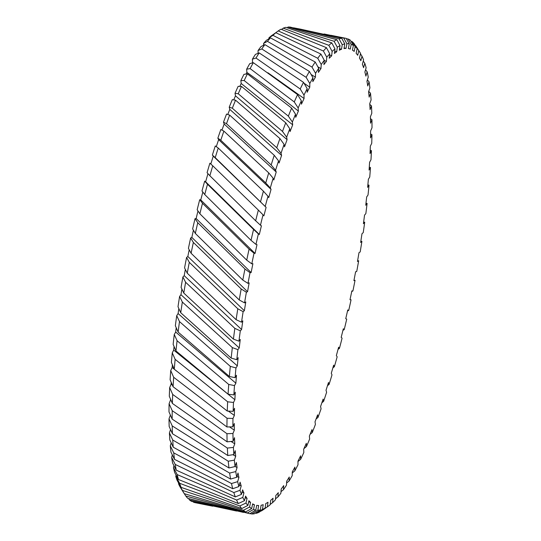 <?xml version="1.0" encoding="UTF-8"?>
<svg xmlns="http://www.w3.org/2000/svg" width="541" height="541" viewBox="0 0 541 541"><rect width="100%" height="100%" fill="white"/><g stroke="black" fill="none" stroke-linecap="round" stroke-linejoin="round"><path stroke-width="0.81" d="M195.328 233.421L242.801 280.076A242.503 53.295 -78.6 0 1 244.945 269.005L197.769 222.696A242.503 53.295 101.4 0 0 195.328 233.421L192.643 228.938A237.729 52.24 -78.6 0 1 195.024 218.672L197.769 222.696M191.101 253.269L188.43 248.36A237.729 52.24 -78.6 0 1 190.635 237.979L193.36 242.442A242.503 53.295 101.4 0 0 191.176 252.911A242.503 53.295 101.4 0 0 191.101 253.269L239.25 299.971A242.503 53.295 -78.6 0 1 241.171 288.935L193.36 242.442M351.718 291.545L352.915 290.957A237.729 52.24 101.4 0 0 353.361 288.759A237.729 52.24 101.4 0 0 355.052 280.279L353.915 280.63A232.955 51.192 101.4 0 0 355.606 271.771L356.742 271.42A237.729 52.24 101.4 0 0 358.676 260.748L357.54 261.12M352.137 41.583A242.503 53.295 -78.6 0 1 354.206 43.726L357.182 48.663A237.729 52.24 101.4 0 0 355.16 46.709L352.137 41.583L351.116 41.474M355.451 45.789L355.775 45.802A242.503 53.295 -78.6 0 1 356.438 46.817L359.846 52.247A237.729 52.24 101.4 0 0 358.771 50.644L355.775 45.802M288.346 116.126A242.503 53.295 -78.6 0 1 291.626 108.105L247.413 73.867A242.503 53.295 101.4 0 0 244.18 80.528L288.346 116.126L292.37 122.029L292.695 124.829A232.955 51.192 101.4 0 0 290.091 131.558L289.766 128.765A237.729 52.24 101.4 0 0 286.649 137.164L282.497 131.429A242.503 53.295 -78.6 0 1 285.736 122.8L241.475 86.398A242.503 53.295 101.4 0 0 238.243 93.755L282.497 131.429M276.755 147.747A242.503 53.295 -78.6 0 1 279.927 138.57L235.545 100.186A242.503 53.295 101.4 0 0 232.332 108.186L276.755 147.747L281.036 153.279L281.584 155.409A232.955 51.192 101.4 0 0 279.082 163.003L278.534 160.88A237.729 52.24 101.4 0 0 275.572 170.266L271.163 164.964A242.503 53.295 -78.6 0 1 274.246 155.301L229.668 115.125A242.503 53.295 101.4 0 0 226.503 123.713L271.163 164.964M300.208 88.981A242.503 53.295 -78.6 0 1 303.501 82.347L259.166 52.903A242.503 53.295 101.4 0 0 256.001 58.043L300.208 88.981L303.988 95.121L304.083 98.509A232.955 51.192 101.4 0 0 301.438 104.176L301.351 100.802A237.729 52.24 101.4 0 0 298.165 107.984L294.263 101.945A242.503 53.295 -78.6 0 1 297.564 94.587L253.33 62.675A242.503 53.295 101.4 0 0 250.111 68.599L294.263 101.945M260.573 201.61A242.503 53.295 -78.6 0 1 263.42 191.183L218.239 148.045A242.503 53.295 101.4 0 0 215.23 157.62L266.104 207.365A232.955 51.192 101.4 0 0 263.893 215.859L263.041 214.838A237.729 52.24 101.4 0 0 260.464 225.198L255.656 220.782A242.503 53.295 -78.6 0 1 258.355 210.084L212.762 165.796A242.503 53.295 101.4 0 0 209.867 175.764L255.656 220.782M251.031 240.346A242.503 53.295 -78.6 0 1 253.56 229.445L207.501 184.244A242.503 53.295 101.4 0 0 204.741 194.537L251.031 240.346L255.967 244.41L256.995 244.654A232.955 51.192 101.4 0 0 255.061 253.445L254.04 253.208A237.729 52.24 101.4 0 0 251.802 263.852L252.904 263.697A232.955 51.192 101.4 0 0 251.125 272.549L250.03 272.705A237.729 52.24 101.4 0 0 247.988 283.389L242.801 280.076M223.886 131.118A242.503 53.295 101.4 0 0 220.789 140.227L265.753 182.966A242.503 53.295 -78.6 0 1 268.728 172.883L223.886 131.118L220.85 129.536A237.729 52.24 -78.6 0 0 217.861 138.185L220.789 140.227M339.065 38.851A242.503 53.295 -78.6 0 1 341.702 38.228L300.417 29.14L339.065 38.851L342.216 44.653L341.52 49.278A232.955 51.192 101.4 0 0 339.322 50.232L340.019 45.62A237.729 52.24 101.4 0 0 337.3 47.229L334.081 41.272A242.503 53.295 -78.6 0 1 336.881 39.723L290.476 27.151A242.503 53.295 101.4 0 0 288.015 27.05L334.081 41.272M293.533 27.807L300.417 29.14M348.12 39.006A242.503 53.295 -78.6 0 1 350.399 40.23L353.395 45.458A237.729 52.24 101.4 0 0 351.177 44.389L348.12 39.006L346.402 38.722M324.106 33.982L343.751 38.093A242.503 53.295 -78.6 0 1 345.902 38.33A242.503 53.295 -78.6 0 1 346.22 38.397L349.256 43.875A237.729 52.24 101.4 0 0 346.849 43.706L343.751 38.093M317.77 58.286A242.503 53.295 -78.6 0 1 320.914 54.059L275.849 32.73A242.503 53.295 101.4 0 0 272.948 35.334L317.77 58.286L321.232 64.501L320.975 68.592A232.955 51.192 101.4 0 0 318.419 72.393L318.676 68.308A237.729 52.24 101.4 0 0 315.565 73.306L312.001 67.077A242.503 53.295 -78.6 0 1 315.22 62.012L270.466 37.877A242.503 53.295 101.4 0 0 267.45 41.353L312.001 67.077M264.894 44.619A242.503 53.295 101.4 0 0 261.79 48.94L306.132 77.329A242.503 53.295 -78.6 0 1 309.398 71.459L264.894 44.619L261.033 46.553A237.729 52.24 -78.6 0 0 258.071 50.536L261.79 48.94M328.847 45.336A242.503 53.295 -78.6 0 1 331.782 42.881L285.891 27.348A242.503 53.295 101.4 0 0 283.261 28.159L328.847 45.336L332.14 51.415L331.66 55.838A232.955 51.192 101.4 0 0 329.246 58.252L329.733 53.843A237.729 52.24 101.4 0 0 326.771 57.19L323.396 51.023A242.503 53.295 -78.6 0 1 326.446 47.669L281.002 29.214A242.503 53.295 101.4 0 0 278.23 30.925L323.396 51.023M230.608 479.062A242.503 53.295 -78.6 0 1 229.634 473.071L172.735 440.016A242.503 53.295 101.4 0 0 173.221 447.184L230.608 479.062L236.735 477.263L238.013 473.023A232.955 51.192 101.4 0 0 238.926 477.426L237.648 481.652A237.729 52.24 101.4 0 0 238.872 486.555L232.731 488.726A242.503 53.295 -78.6 0 1 231.494 483.539L173.735 452.885A242.503 53.295 101.4 0 0 174.486 459.343L232.731 488.726M227.795 455.529A242.503 53.295 -78.6 0 1 227.355 448.07L172.214 410.687A242.503 53.295 101.4 0 0 172.16 419.113L227.795 455.529L233.854 454.528L235.213 450.687A232.955 51.192 101.4 0 0 235.693 456.313L234.341 460.141A237.729 52.24 101.4 0 0 235.058 466.558L228.958 467.965A242.503 53.295 -78.6 0 1 228.248 461.223L172.227 425.916A242.503 53.295 101.4 0 0 172.444 433.74L228.958 467.965M241.766 508.56A242.503 53.295 -78.6 0 1 239.805 505.97L179.619 483.275A242.503 53.295 101.4 0 0 181.134 487.36L241.766 508.56L247.886 505.416L248.907 500.743A232.955 51.192 101.4 0 0 250.584 502.379L249.563 507.039A237.729 52.24 101.4 0 0 251.693 508.547L245.594 511.962A242.503 53.295 -78.6 0 1 243.423 510.278L182.493 490.423A242.503 53.295 101.4 0 0 184.244 493.656L245.594 511.962M249.793 513.707A242.503 53.295 -78.6 0 1 247.42 512.942L185.793 495.996A242.503 53.295 101.4 0 0 187.761 498.349L249.793 513.707L255.846 510.055L256.691 505.355A232.955 51.192 101.4 0 0 258.686 505.51L257.841 510.197A237.729 52.24 101.4 0 0 260.329 509.92L254.324 513.788A242.503 53.295 -78.6 0 1 251.768 513.95L249.942 513.619M235.315 496.902A242.503 53.295 -78.6 0 1 233.827 492.553L175.23 464.435A242.503 53.295 101.4 0 0 176.238 470.143L235.315 496.902L241.462 494.386L242.625 489.869A232.955 51.192 101.4 0 0 243.937 492.925L242.774 497.436A237.729 52.24 101.4 0 0 244.471 500.689L238.331 503.529A242.503 53.295 -78.6 0 1 236.6 500.046L177.191 474.592A242.503 53.295 101.4 0 0 178.462 479.509L238.331 503.529M233.408 339.112A242.503 53.295 -78.6 0 1 234.855 328.373L185.617 282.253A242.503 53.295 101.4 0 0 183.784 293.06L233.408 339.112L238.939 341.168L240.265 339.478A232.955 51.192 101.4 0 0 239.23 347.951L237.912 349.635A237.729 52.24 101.4 0 0 236.789 359.704L231.156 358.088A242.503 53.295 -78.6 0 1 232.353 347.613L182.344 302.054A242.503 53.295 101.4 0 0 180.735 312.732L231.156 358.088M189.303 262.338A242.503 53.295 101.4 0 0 187.247 273.191L236.113 319.69A242.503 53.295 -78.6 0 1 237.803 308.769L189.303 262.338L186.584 257.462L187.842 256.502A232.955 51.192 -78.6 0 1 189.201 249.786M227.254 411.052A242.503 53.295 -78.6 0 1 227.646 401.794L175.142 359.332A242.503 53.295 101.4 0 0 174.283 369.199L227.254 411.052L233.144 411.343L234.544 408.299A232.955 51.192 101.4 0 0 234.368 415.447L232.968 418.484A237.729 52.24 101.4 0 0 232.894 426.822L226.936 426.971A242.503 53.295 -78.6 0 1 227.051 418.254L173.675 377.28A242.503 53.295 101.4 0 0 173.079 386.734L226.936 426.971M172.694 394.436A242.503 53.295 101.4 0 0 172.369 403.41L227.119 441.828A242.503 53.295 -78.6 0 1 226.956 433.713L172.694 394.436L169.678 387.586L171.105 384.178A232.955 51.192 -78.6 0 1 171.199 382.338M229.37 376.489A242.503 53.295 -78.6 0 1 230.304 366.352L179.49 321.591A242.503 53.295 101.4 0 0 178.124 332.073L229.37 376.489L235.098 377.665L236.485 375.265A232.955 51.192 101.4 0 0 235.869 383.184L234.49 385.577A237.729 52.24 101.4 0 0 233.881 394.916L228.072 394.186A242.503 53.295 -78.6 0 1 228.735 384.455L177.083 340.729A242.503 53.295 101.4 0 0 175.967 350.94L228.072 394.186M261.404 510.954L267.369 506.822A237.729 52.24 101.4 0 0 268.126 506.308L262.872 509.994A242.503 53.295 -78.6 0 1 261.404 510.954L261.039 510.927M243.518 512.408L189.492 499.945A242.503 53.295 101.4 0 0 191.67 501.406L236.613 511.049M193.57 502.244A242.503 53.295 101.4 0 0 195.091 502.657L205.823 504.827L193.57 502.244L193.218 501.778M256.441 513.287L262.466 509.324A237.729 52.24 101.4 0 0 265.11 508.161L259.166 512.199A242.503 53.295 -78.6 0 1 256.441 513.287L255.338 513.139M212.735 506.187L205.823 504.827M358.676 260.748L357.473 261.492A232.955 51.192 101.4 0 0 358.987 252.667L360.191 251.93A237.729 52.24 101.4 0 0 361.902 241.34L360.644 242.469A232.955 51.192 101.4 0 0 361.976 233.739L363.234 232.61A237.729 52.24 101.4 0 0 364.715 222.175L363.41 223.683A232.955 51.192 101.4 0 0 364.546 215.108L365.851 213.607A237.729 52.24 101.4 0 0 367.096 203.396L365.75 205.269A232.955 51.192 101.4 0 0 366.683 196.91L368.022 195.044A237.729 52.24 101.4 0 0 369.016 185.13L367.643 187.362A232.955 51.192 101.4 0 0 368.367 179.281L369.733 177.056A237.729 52.24 101.4 0 0 370.47 167.507L369.077 170.077A232.955 51.192 101.4 0 0 369.584 162.327L370.977 159.771A237.729 52.24 101.4 0 0 371.451 150.655L370.051 153.549A232.955 51.192 101.4 0 0 370.335 146.185L371.735 143.304A237.729 52.24 101.4 0 0 371.944 134.689L370.544 137.881A232.955 51.192 101.4 0 0 370.612 130.956L372.005 127.777A237.729 52.24 101.4 0 0 371.951 119.723L370.558 123.192A232.955 51.192 101.4 0 0 370.402 116.755L371.795 113.292A237.729 52.24 101.4 0 0 371.471 105.86L370.098 109.58A232.955 51.192 101.4 0 0 369.726 103.669L371.092 99.963A237.729 52.24 101.4 0 0 370.504 93.194L368.712 91.395M370.504 93.194L369.165 97.137A232.955 51.192 101.4 0 0 368.57 91.808L369.909 87.872A237.729 52.24 101.4 0 0 369.063 81.813L367.38 79.885M371.951 119.723L370.463 118.675M371.471 105.86L369.78 104.413M369.063 81.813L367.758 85.965A232.955 51.192 101.4 0 0 366.954 81.238L368.252 77.106A237.729 52.24 101.4 0 0 367.156 71.804L365.899 76.125A232.955 51.192 101.4 0 0 364.884 72.048L366.135 67.74A237.729 52.24 101.4 0 0 364.79 63.236L363.593 67.699A232.955 51.192 101.4 0 0 362.382 64.291L363.572 59.841A237.729 52.24 101.4 0 0 361.99 56.169L360.482 53.87M361.99 56.169L360.861 60.734A232.955 51.192 101.4 0 0 359.454 58.029L360.583 53.471A237.729 52.24 101.4 0 0 359.846 52.247M367.156 71.804L365.554 69.755M364.79 63.236L363.248 61.065M361.902 241.34L360.786 241.59M364.715 222.175L363.599 222.304M355.586 271.907L356.742 271.42M370.47 167.507L369.28 167.189M371.944 134.689L370.592 133.938M371.451 150.655L370.193 150.148M367.096 203.396L365.966 203.389M369.016 185.13L367.866 184.981M291.626 108.105L295.535 114.212A237.729 52.24 101.4 0 0 292.37 122.029M279.927 138.57L284.086 144.359A237.729 52.24 101.4 0 0 281.036 153.279M285.736 122.8L289.766 128.765M303.501 82.347L307.173 88.623A237.729 52.24 101.4 0 0 303.988 95.121M297.564 94.587L301.351 100.802M263.42 191.183L267.978 196.248A237.729 52.24 101.4 0 0 265.246 206.351M253.56 229.445L258.388 233.874A237.729 52.24 101.4 0 0 255.967 244.41M258.355 210.084L263.041 214.838M274.246 155.301L278.534 160.88M268.728 172.883L273.158 178.219A237.729 52.24 101.4 0 0 270.297 187.998L265.753 182.966M341.702 38.228L344.786 43.929A237.729 52.24 101.4 0 0 342.216 44.653M336.881 39.723L340.019 45.62M320.914 54.059L324.282 60.315A237.729 52.24 101.4 0 0 321.232 64.501M309.398 71.459L312.962 77.769A237.729 52.24 101.4 0 0 309.804 83.537L306.132 77.329M315.22 62.012L318.676 68.308M331.782 42.881L334.987 48.933A237.729 52.24 101.4 0 0 332.14 51.415M326.446 47.669L329.733 53.843M229.634 473.071L235.761 471.583A237.729 52.24 101.4 0 0 236.735 477.263M231.494 483.539L237.648 481.652M227.355 448.07L233.401 447.421A237.729 52.24 101.4 0 0 233.854 454.528M228.248 461.223L234.341 460.141M239.805 505.97L245.972 503.029A237.729 52.24 101.4 0 0 247.886 505.416M247.42 512.942L253.533 509.433A237.729 52.24 101.4 0 0 255.846 510.055M243.423 510.278L249.563 507.039M233.827 492.553L239.994 490.295A237.729 52.24 101.4 0 0 241.462 494.386M236.6 500.046L242.774 497.436M234.855 328.373L240.305 330.835A237.729 52.24 101.4 0 0 238.939 341.168M232.353 347.613L237.912 349.635M241.171 288.935L246.385 292.235A237.729 52.24 101.4 0 0 244.559 302.872L239.25 299.971M237.803 308.769L243.139 311.657A237.729 52.24 101.4 0 0 241.536 322.179L236.113 319.69M227.646 401.794L233.489 402.47A237.729 52.24 101.4 0 0 233.144 411.343M226.956 433.713L232.941 433.497A237.729 52.24 101.4 0 0 233.13 441.253L227.119 441.828M227.051 418.254L232.968 418.484M230.304 366.352L235.964 367.927A237.729 52.24 101.4 0 0 235.098 377.665M228.735 384.455L234.49 385.577M316.072 418.998L317.993 417.456A237.729 52.24 101.4 0 0 321.077 408.786L320.583 406.487A232.955 51.192 101.4 0 0 323.119 399.089L323.606 401.388A237.729 52.24 101.4 0 0 326.622 392.225L326.02 390.271A232.955 51.192 101.4 0 0 328.482 382.501L329.077 384.441A237.729 52.24 101.4 0 0 331.991 374.852L331.288 373.27A232.955 51.192 101.4 0 0 333.655 365.161L334.365 366.744A237.729 52.24 101.4 0 0 337.158 356.796L336.353 355.586A232.955 51.192 101.4 0 0 338.619 347.207L339.423 348.418A237.729 52.24 101.4 0 0 342.081 338.172L341.182 337.347A232.955 51.192 101.4 0 0 343.325 328.766L344.225 329.584A237.729 52.24 101.4 0 0 346.727 319.129L345.74 318.69A232.955 51.192 101.4 0 0 347.748 309.952L348.729 310.385A237.729 52.24 101.4 0 0 351.062 299.782L349.993 299.741A232.955 51.192 101.4 0 0 351.853 290.909L352.915 290.957M321.875 402.747L323.606 401.388M303.981 448.577L306.463 446.541A237.729 52.24 101.4 0 0 309.641 439.028L309.371 436.08A232.955 51.192 101.4 0 0 311.995 429.601L312.265 432.543A237.729 52.24 101.4 0 0 315.403 424.428L315.024 421.791A232.955 51.192 101.4 0 0 317.608 414.832L317.993 417.456M310.101 434.301L312.265 432.543M338.044 349.351L339.423 348.418M347.491 311.095L348.729 310.385M342.926 330.402L344.225 329.584M327.494 385.645L329.077 384.441M332.891 367.812L334.365 366.744M268.126 506.308A237.729 52.24 101.4 0 0 270.155 504.773L270.689 500.29A232.955 51.192 101.4 0 0 273.049 498.234L272.515 502.711A237.729 52.24 101.4 0 0 275.423 499.789L275.849 495.434A232.955 51.192 101.4 0 0 278.304 492.675L277.878 497.01A237.729 52.24 101.4 0 0 280.88 493.243L281.192 489.057A232.955 51.192 101.4 0 0 283.721 485.595L283.403 489.767A237.729 52.24 101.4 0 0 286.487 485.176L286.689 481.186A232.955 51.192 101.4 0 0 289.266 477.054L289.07 481.037A237.729 52.24 101.4 0 0 292.208 475.654L292.289 471.88A232.955 51.192 101.4 0 0 294.913 467.113L294.831 470.873A237.729 52.24 101.4 0 0 298.003 464.733L297.969 461.209A232.955 51.192 101.4 0 0 300.607 455.833L300.64 459.343A237.729 52.24 101.4 0 0 303.826 452.499L303.677 449.246A232.955 51.192 101.4 0 0 306.314 443.302L306.463 446.541M270.196 504.395L272.515 502.711M251.768 513.95L257.841 510.197M286.595 483.005L289.07 481.037M297.969 461.527L300.64 459.343M292.268 472.942L294.831 470.873M275.518 498.788L277.878 497.01M281.002 491.641L283.403 489.767M244.18 80.528L240.853 80.602A237.729 52.24 -78.6 0 1 243.957 74.347L247.413 73.867M232.332 108.186L229.228 107.192A237.729 52.24 -78.6 0 1 232.319 99.639L235.545 100.186M238.243 93.755L235.031 93.302A237.729 52.24 -78.6 0 1 238.135 86.371L241.475 86.398M256.001 58.043L252.417 59.145A237.729 52.24 -78.6 0 1 255.447 54.371L259.166 52.903M250.111 68.599L246.662 69.187A237.729 52.24 -78.6 0 1 249.739 63.655L253.33 62.675M215.23 157.62L212.376 155.057A237.729 52.24 -78.6 0 1 215.284 145.955L218.239 148.045M204.741 194.537L201.996 190.973A237.729 52.24 -78.6 0 1 204.681 181.154L207.501 184.244M209.867 175.764L207.081 172.694A237.729 52.24 -78.6 0 1 209.881 163.199L212.762 165.796M226.503 123.713L223.494 122.192A237.729 52.24 -78.6 0 1 226.544 114.063L229.668 115.125M288.015 27.05L287.21 27.719M272.948 35.334L268.931 37.863A237.729 52.24 -78.6 0 1 271.697 35.544L275.849 32.73M267.45 41.353L263.589 43.422A237.729 52.24 -78.6 0 1 266.463 40.264L270.466 37.877M283.261 28.159L281.618 29.43M278.23 30.925L274.057 33.934M173.221 447.184L169.827 439.928A237.729 52.24 -78.6 0 1 169.414 432.908L172.735 440.016M174.486 459.343L170.963 452.127A237.729 52.24 -78.6 0 1 170.3 445.777L173.735 452.885M172.16 419.113L168.995 411.917A237.729 52.24 -78.6 0 1 169.103 403.708L172.214 410.687M172.444 433.74L169.164 426.491A237.729 52.24 -78.6 0 1 169.015 418.849L172.227 425.916M181.134 487.36L177.184 480.523A237.729 52.24 -78.6 0 1 175.784 476.432L179.619 483.275M181.668 489.51L182.391 490.68M184.305 493.683L185.793 495.996M184.244 493.656L180.139 487.028A237.729 52.24 -78.6 0 1 178.51 483.749L182.493 490.423M176.238 470.143L172.579 463.015A237.729 52.24 -78.6 0 1 171.659 457.375L175.23 464.435M178.462 479.509L174.662 472.496A237.729 52.24 -78.6 0 1 173.492 467.613L177.191 474.592M183.784 293.06L181.086 287.386A237.729 52.24 -78.6 0 1 182.892 276.999L185.617 282.253M180.735 312.732L178.009 306.727A237.729 52.24 -78.6 0 1 179.598 296.441L182.344 302.054M187.247 273.191L184.569 267.89A237.729 52.24 -78.6 0 1 186.584 257.462M174.283 369.199L171.389 362.409A237.729 52.24 -78.6 0 1 172.268 352.867L175.142 359.332M172.369 403.41L169.306 396.303A237.729 52.24 -78.6 0 1 169.678 387.586M173.079 386.734L170.111 379.762A237.729 52.24 -78.6 0 1 170.733 370.599L173.675 377.28M178.124 332.073L175.352 325.763A237.729 52.24 -78.6 0 1 176.718 315.653L179.49 321.591M175.967 350.94L173.14 344.367A237.729 52.24 -78.6 0 1 174.263 334.507L177.083 340.729M188.552 498.579L189.492 499.945M244.945 269.005L250.03 272.705M178.51 483.749L178.658 483.086M175.784 476.432L176.089 475.147M173.492 467.613L173.979 465.747M171.659 457.375L172.336 454.954M170.3 445.777L171.186 442.842M169.414 432.908L170.523 429.507M169.015 418.849L170.361 415.042M169.103 403.708L170.516 400.029A232.955 51.192 -78.6 0 1 170.537 399.163M170.733 370.599L172.166 367.488A232.955 51.192 -78.6 0 1 172.383 364.749M172.268 352.867L173.695 350.068A232.955 51.192 -78.6 0 1 174.06 346.51M174.263 334.507L175.683 332.052A232.955 51.192 -78.6 0 1 176.21 327.731M176.718 315.653L178.104 313.55A232.955 51.192 -78.6 0 1 178.828 308.539M179.598 296.441L180.958 294.703A232.955 51.192 -78.6 0 1 181.877 289.063M182.892 276.999L184.21 275.646A232.955 51.192 -78.6 0 1 185.347 269.438M190.635 237.979L191.832 237.418A232.955 51.192 -78.6 0 1 193.421 230.25M195.024 218.672L196.146 218.51A232.955 51.192 -78.6 0 1 197.979 210.97M199.879 213.796L246.737 260.153A242.503 53.295 -78.6 0 1 249.076 249.13L202.496 203.254A242.503 53.295 101.4 0 0 199.879 213.796L197.174 209.766A237.729 52.24 -78.6 0 1 199.71 199.683L200.765 199.927A232.955 51.192 -78.6 0 1 202.834 192.062M204.681 181.154L205.641 181.796A232.955 51.192 -78.6 0 1 207.96 173.668M210.814 164.038A232.955 51.192 -78.6 0 1 213.262 156.112L212.376 155.057M216.292 146.665A232.955 51.192 -78.6 0 1 218.645 139.632L217.861 138.185M221.959 130.111A232.955 51.192 -78.6 0 1 224.17 124.017L223.494 122.192M227.788 114.482A232.955 51.192 -78.6 0 1 229.797 109.397L229.228 107.192M233.739 99.875A232.955 51.192 -78.6 0 1 235.484 95.852L235.031 93.302M239.805 86.377A232.955 51.192 -78.6 0 1 241.191 83.49L240.853 80.602M245.986 74.056A232.955 51.192 -78.6 0 1 246.879 72.399L246.662 69.187M252.329 62.939A232.955 51.192 -78.6 0 1 252.512 62.648L252.417 59.145M258.05 53.336L258.071 50.536M263.521 45.295L263.589 43.422M268.87 38.824L268.931 37.863M358.771 50.644L357.716 55.29A232.955 51.192 101.4 0 0 356.127 53.295L357.182 48.663M355.16 46.709L354.179 51.402A232.955 51.192 101.4 0 0 352.421 50.137L353.395 45.458M351.177 44.389L350.284 49.096A232.955 51.192 101.4 0 0 348.58 48.609A232.955 51.192 101.4 0 0 348.37 48.568L349.256 43.875M346.849 43.706L346.057 48.386A232.955 51.192 101.4 0 0 343.995 48.602L344.786 43.929M337.3 47.229L336.705 51.774A232.955 51.192 101.4 0 0 334.399 53.458L334.987 48.933M326.771 57.19L326.399 61.464A232.955 51.192 101.4 0 0 323.91 64.575L324.282 60.315M315.565 73.306L315.423 77.187A232.955 51.192 101.4 0 0 312.82 81.644L312.962 77.769M309.804 83.537L309.777 87.182A232.955 51.192 101.4 0 0 307.146 92.261L307.173 88.623M298.165 107.984L298.375 111.088A232.955 51.192 101.4 0 0 295.744 117.309L295.535 114.212M286.649 137.164L287.088 139.639A232.955 51.192 101.4 0 0 284.525 146.821L284.086 144.359M275.572 170.266L276.228 172.031A232.955 51.192 101.4 0 0 273.807 179.984L273.158 178.219M270.297 187.998L271.055 189.391A232.955 51.192 101.4 0 0 268.735 197.641L267.978 196.248M260.464 225.198L261.404 225.827A232.955 51.192 101.4 0 0 259.328 234.503L258.388 233.874M247.988 283.389L249.164 282.835A232.955 51.192 101.4 0 0 247.555 291.687L246.385 292.235M244.559 302.872L245.79 301.939A232.955 51.192 101.4 0 0 244.37 310.723L243.139 311.657M241.536 322.179L242.821 320.86A232.955 51.192 101.4 0 0 241.584 329.516L240.305 330.835M236.789 359.704L238.148 357.655A232.955 51.192 101.4 0 0 237.323 365.878L235.964 367.927M233.881 394.916L235.281 392.184A232.955 51.192 101.4 0 0 234.882 399.745L233.489 402.47M232.894 426.822L234.294 423.488A232.955 51.192 101.4 0 0 234.334 430.176L232.941 433.497M233.13 441.253L234.51 437.655A232.955 51.192 101.4 0 0 234.774 443.83L233.401 447.421M235.058 466.558L236.383 462.508A232.955 51.192 101.4 0 0 237.08 467.539L235.761 471.583M238.872 486.555L240.103 482.166A232.955 51.192 101.4 0 0 241.212 485.913L239.994 490.295M244.471 500.689L245.567 496.077A232.955 51.192 101.4 0 0 247.061 498.43L245.972 503.029M251.693 508.547L252.627 503.847A232.955 51.192 101.4 0 0 254.466 504.746L253.533 509.433M260.329 509.92L261.08 505.267A232.955 51.192 101.4 0 0 263.21 504.679L262.466 509.324M265.11 508.161L265.759 503.57A232.955 51.192 101.4 0 0 268.011 502.251L267.369 506.822M251.802 263.852L246.737 260.153M249.076 249.13L254.04 253.208M199.71 199.683L202.496 203.254M200.765 199.927L255.061 253.445M196.146 218.51L251.125 272.549M175.683 332.052L235.869 383.184M178.104 313.55L237.323 365.878M172.166 367.488L176.474 371.025M228.37 411.106L234.368 415.447M171.105 384.178L172.43 385.219M229.512 426.91L234.334 430.176M173.695 350.068L234.882 399.745M187.842 256.502L244.37 310.723M191.832 237.418L247.555 291.687M180.958 294.703L239.23 347.951M184.21 275.646L241.584 329.516M242.023 492.209L243.937 492.925M239.284 485.088L241.212 485.913M248.664 501.852L250.584 502.379M252.532 504.307L254.466 504.746M245.154 497.808L247.061 498.43M232.894 454.69L235.693 456.313M170.516 400.029L171.091 400.455M231.007 441.456L234.774 443.83M236.972 476.493L238.926 477.426M235.085 466.484L237.08 467.539M331.66 55.838L329.611 54.945M336.705 51.774L334.717 51.03M320.975 68.592L317.865 66.827M315.423 77.187L311.102 74.469M326.399 61.464L324.275 60.389M341.52 49.278L339.559 48.683M346.057 48.386L344.11 47.919M276.228 172.031L224.17 124.017M281.584 155.409L229.797 109.397M266.104 207.365L213.262 156.112M205.641 181.796L259.328 234.503M271.055 189.391L218.645 139.632M304.083 98.509L267.896 72.764M309.777 87.182L304.015 83.226M292.695 124.829L241.191 83.49M287.088 139.639L235.484 95.852M298.375 111.088C280.867 97.123 263.697 84.227 246.879 72.399M330.997 35.314L345.902 38.33"/></g></svg>
